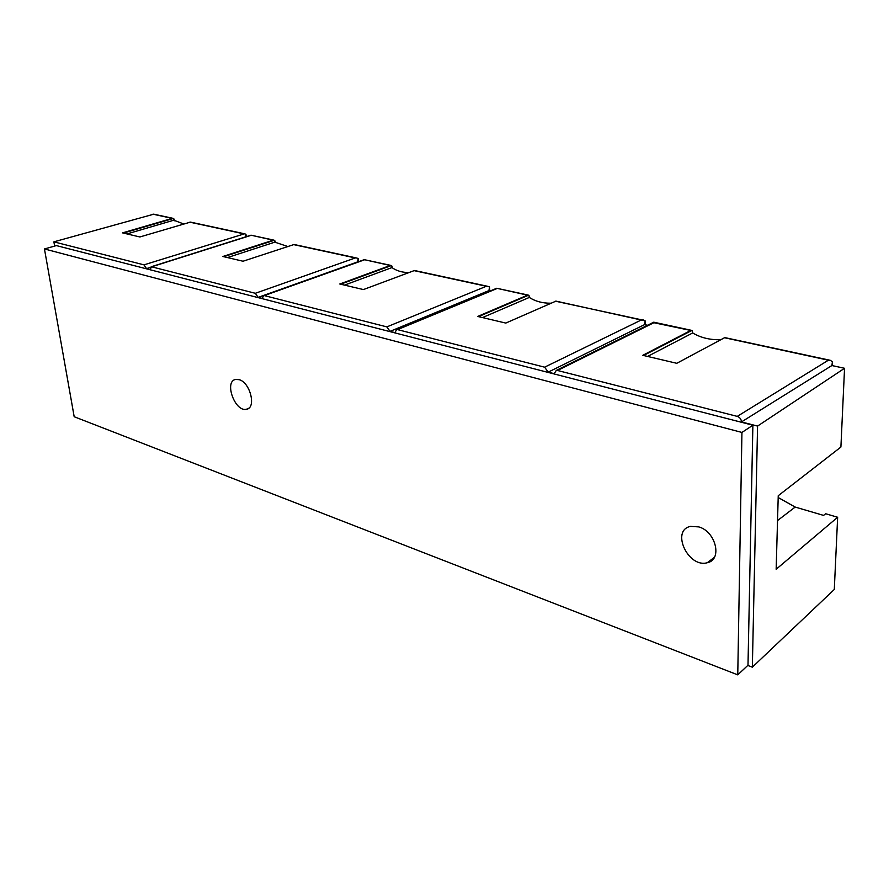 <?xml version="1.0" encoding="UTF-8"?>
<svg xmlns="http://www.w3.org/2000/svg" width="889" height="889" viewBox="0 0 889 889"><rect width="100%" height="100%" fill="white"/><g stroke="black" fill="none" stroke-linecap="round" stroke-linejoin="round"><path stroke-width="1.33" d="M747.771 665.439L752.338 667.183L834.293 589.474L837.649 517.254L825.648 513.742L823.57 515.398L795.177 507.063L778.186 497.518M44.45 248.953L56.385 245.586L752.883 425.22L747.993 665.228L737.759 674.862L74.187 416.73L44.45 248.953L741.937 432.443L737.759 674.862M752.338 667.183L757.572 426.075L741.47 421.931C741.259 419.175 739.859 417.319 737.259 416.385L557.525 370.48L556.303 370.424L554.169 373.658L548.235 372.124L544.601 367.179L397.539 329.619L396.661 329.575L394.949 332.619L390.038 331.364L386.859 326.885L264.311 295.593L263.655 295.548L262.277 298.437L258.154 297.371L255.332 293.292L151.63 266.811L150.041 269.511L146.529 268.6L143.985 264.855L53.885 241.841L54.629 246.086M725.257 337.698L830.304 360.323L832.415 361.756L831.893 365.535L741.47 421.931M556.458 301.227L645.158 320.873L644.558 324.618L548.235 372.124M414.652 270.534L487.95 286.369L489.572 286.969L488.906 290.614L390.038 331.364M294.27 244.531L356.778 258.032L358.278 258.555L357.522 261.922L258.154 297.371M190.635 222.139L244.564 233.796L245.964 234.274L245.353 236.974M190.468 222.106L139.895 236.963L122.504 232.874L172.255 218.372L173.822 218.75L174.366 220.639M244.564 233.796L143.985 264.855M294.115 244.497L243.03 261.233L222.872 256.488L273.201 240.186L274.757 240.575L275.257 242.464M356.778 258.032L355.322 257.943L255.332 293.292M414.496 270.5L363.423 289.57L339.776 284.002L390.215 265.489L391.76 265.867L392.193 267.767M487.95 286.369L486.372 286.269L386.859 326.885M556.047 301.082L505.797 323.074L477.682 316.451L527.488 295.159L528.988 295.537L529.333 297.448L528.988 295.537M643.336 319.929L641.614 319.829L544.601 367.179M275.434 242.586L275.101 241.097M273.89 240.13L250.987 235.185L273.201 240.186M392.36 267.878L392.082 266.422M364.234 259.644L390.215 265.489M529.488 297.548L529.277 296.126M528.166 295.059L496.729 288.269L527.488 295.159M724.879 337.553L676.785 363.301L642.78 355.311L690.775 330.452L692.187 330.808L692.409 332.664M692.553 332.819L692.42 331.441M653.015 322.551L690.775 330.452M830.304 360.323L828.415 360.201L737.259 416.385M153.797 214.182L53.885 241.841M550.813 303.205C542.534 303.293 535.378 301.382 529.322 297.437L482.46 317.584M720.479 339.72C709.911 339.987 700.654 337.72 692.709 332.942L692.187 330.808M837.649 517.254L776.153 569.271L778.242 495.718L840.905 447.045L844.55 368.29L757.572 426.075M174.544 220.772L174.177 219.25M698.754 526.888C715.967 531.489 722.635 560.003 707.266 562.726C688.153 568.327 670.573 530.277 690.497 526.399L698.754 526.888M239.163 379.681C250.331 382.503 256.565 408.195 246.42 409.262C234.896 412.24 223.772 381.003 235.829 379.414L239.163 379.681M741.937 432.443L752.883 425.22M408.562 272.556C402.106 272.49 396.572 270.834 391.949 267.589L391.76 265.867M287.658 246.464L274.834 242.152L274.757 240.575M183.679 223.961L173.822 220.205L173.822 218.75M844.55 368.29L831.893 365.535M647.536 325.263L644.558 324.618M490.306 290.925L488.906 290.614M150.297 267.411L146.529 268.6M189.779 222.161L243.219 233.707M293.414 244.564L355.322 257.943M413.807 270.578L486.372 286.269M555.381 301.182L641.614 319.829M724.246 337.687L828.415 360.201M152.941 214.193L172.255 218.372M250.954 235.385L151.63 266.811M364.312 259.888L264.311 295.593M496.962 288.558L397.539 329.619M654.248 322.551L557.525 370.48M777.531 520.576L795.177 507.063M173.822 220.205L126.971 233.929M173.399 218.472L123.338 233.074M274.834 242.152L227.462 257.577M274.334 240.274L223.706 256.688M391.949 267.589L344.488 285.113M391.338 265.555L340.609 284.202M528.577 295.204L478.482 316.64M691.798 330.475L643.547 355.489M692.709 332.942L647.592 356.433M832.315 364.279L832.26 365.612M645.181 322.585L645.203 324.752M489.639 288.125L489.783 290.814M358.323 259.177L358.545 261.688M245.986 234.518L246.242 236.696M263.666 295.548L364.246 259.655L390.904 265.411M653.804 322.196L691.42 330.319M153.641 214.149L172.955 218.327M250.976 235.196L151.141 266.778M496.729 288.269L396.661 329.575M653.759 322.185L556.303 370.424M248.631 408.284L246.42 409.262M714.378 557.359L707.266 562.726"/></g></svg>
